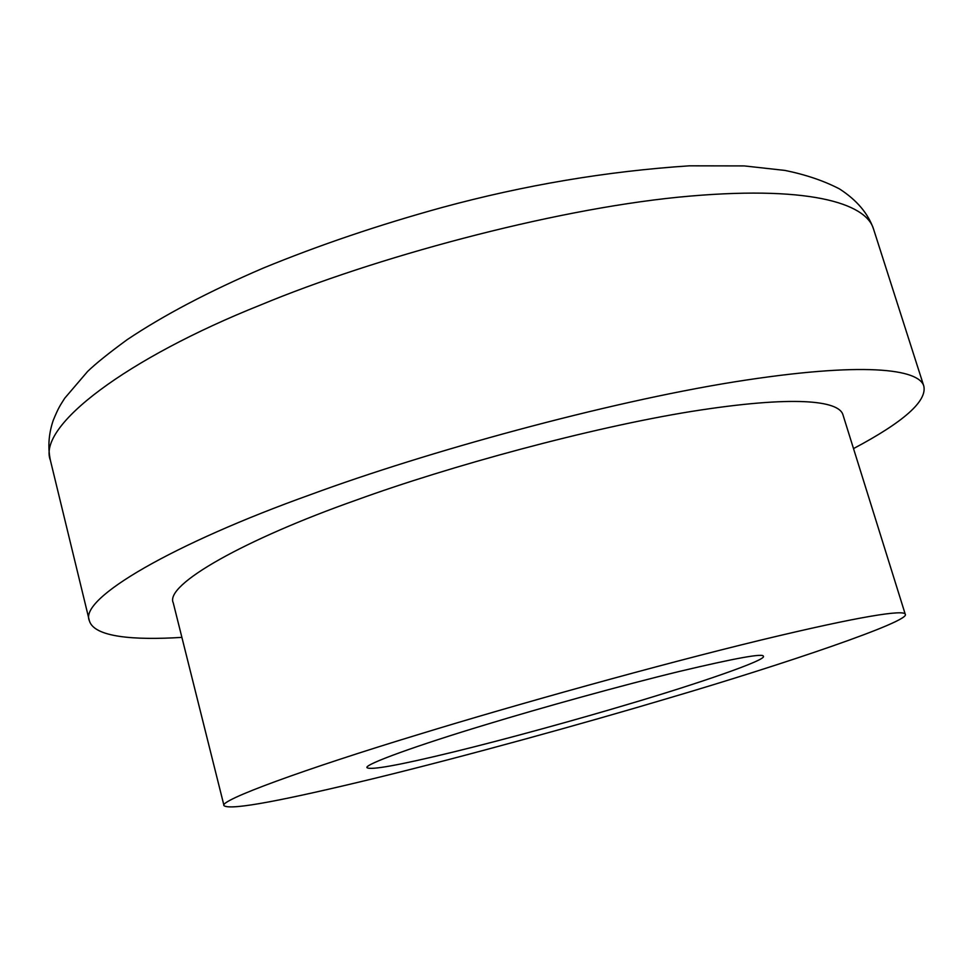 <?xml version="1.0" encoding="UTF-8"?>
<svg xmlns="http://www.w3.org/2000/svg" width="973" height="973" viewBox="0 0 973 973"><rect width="100%" height="100%" fill="white"/><g stroke="black" fill="none" stroke-linecap="round" stroke-linejoin="round"><path stroke-width="1.46" d="M181.89 637.376C134.092 640.38 94.004 637.181 89.346 620.713C78.704 598.577 173.486 543.627 310.825 494.539C426.332 451.91 605.34 402.554 734.493 381.866C863.72 361.336 919.084 368.949 923.827 386.147C927.123 401.168 903.686 421.978 853.516 448.589M224.021 805.693L173.255 602.871C164.279 584.761 245.038 539.285 356.568 499.988C449.027 466.335 589.966 427.743 691.985 411.36C794.102 395.208 838.665 400.56 842.91 414.644L905.243 614.206C911.652 620.993 783.374 664.413 669.096 698.018C582.632 723.815 465.313 756.203 374.702 778.327C286.305 799.709 230.783 810.74 224.021 805.693C218.22 800.694 304.221 769.169 419.412 734.226C515.07 704.853 658.806 664.79 760.485 640.173C862.2 615.641 903.978 609.657 905.243 614.206M486.257 724.532C541.268 707.772 621.82 685.381 679.458 671.419C735.588 658.101 763.562 653.053 763.367 656.289C767.198 659.889 697.775 683.703 630.322 703.637C578.509 719.169 507.006 738.933 453.077 752.08C399.441 765.119 370.762 770.324 367.052 767.697C363.452 764.681 418.451 744.941 486.257 724.532M260.679 304.95C126.964 358.283 36.938 426.138 50.389 460.302C47.713 447.288 48.638 434.043 53.162 420.555C58.745 406.884 60.302 405.34 64.705 398.249L87.582 371.491C95.573 363.744 108.781 353.114 127.208 339.638C163.659 315.228 209 291.389 263.209 268.11C318.986 245.196 378.631 224.982 442.156 207.468C524.35 185.15 606.751 171.272 689.37 165.824L744.26 165.921L785.041 170.433C805.814 174.678 823.973 180.856 839.529 188.944C856.726 200.049 868.05 213.379 873.499 228.935C865.97 203.065 807.821 184.517 678.376 197.178C549.04 210.083 373.024 258.125 260.679 304.95M50.389 460.302L89.346 620.713M873.499 228.935L923.827 386.147"/></g></svg>
